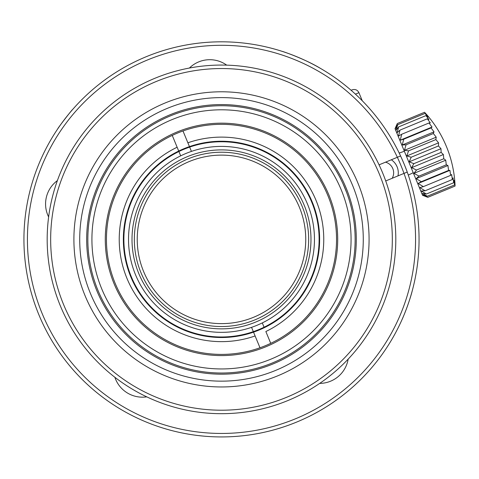 <?xml version="1.0" encoding="UTF-8"?>
<svg xmlns="http://www.w3.org/2000/svg" width="479" height="479" viewBox="0 0 479 479"><rect width="100%" height="100%" fill="white"/><g stroke="black" fill="none" stroke-linecap="round" stroke-linejoin="round"><path stroke-width="0.72" d="M165.135 102.973A147.586 147.586 0 0 1 367.8 258.774A147.586 147.586 0 0 1 131.539 356.382A147.586 147.586 0 0 1 165.135 102.973M167.357 108.344A141.778 141.778 0 0 1 362.04 258.007A141.778 141.778 0 0 1 135.084 351.778A141.778 141.778 0 0 1 167.357 108.344M170.021 114.786A134.803 134.803 0 0 1 353.718 213.137A134.803 134.803 0 0 1 221.496 374.183A134.803 134.803 0 0 1 170.021 114.786M170.464 115.858A133.641 133.641 0 0 1 353.975 256.942A133.641 133.641 0 0 1 140.042 345.329A133.641 133.641 0 0 1 170.464 115.858M172.015 119.618A129.575 129.575 0 0 0 142.52 342.102A129.575 129.575 0 0 0 349.945 256.403A129.575 129.575 0 0 0 172.015 119.618M177.116 131.97A116.211 116.211 0 0 1 336.695 254.648A116.211 116.211 0 0 1 150.663 331.51A116.211 116.211 0 0 1 177.116 131.97M156.262 81.49A170.829 170.829 0 0 1 390.84 261.827A170.829 170.829 0 0 1 117.379 374.812A170.829 170.829 0 0 1 156.262 81.49M154.933 78.269A174.314 174.314 0 0 1 394.295 262.282A174.314 174.314 0 0 1 115.253 377.572A174.314 174.314 0 0 1 154.933 78.269M351.095 90.268L352.095 89.854C355.19 88.944 357.466 89.89 358.927 92.692L355.418 94.141M412.341 290.442C409.282 302.74 402.677 318.379 402.21 319.188C402.611 318.535 409.276 302.782 412.341 290.442M402.21 319.188L403.025 317.314M48.624 216.939A29.051 29.051 0 0 1 57.39 180.589M146.742 396.851A29.051 29.051 0 0 1 114.87 377.284M189.409 68.036A29.051 29.051 0 0 1 226.693 65.138M348.161 359.136A29.051 29.051 0 0 1 319.703 383.392M400.576 155.956A197.558 197.558 0 0 1 192.654 434.818A197.558 197.558 0 0 1 63.114 121.283A197.558 197.558 0 0 1 400.576 155.956L379.069 164.842M404.36 151.25L399.199 153.064C399.067 152.52 405.12 165.728 407.234 172.069L404.007 173.398A194.073 194.073 0 0 0 65.88 123.408A194.073 194.073 0 0 0 193.109 431.363A194.073 194.073 0 0 0 404.007 173.398L385.727 180.954M342.94 183.595L346.67 192.57M347.113 193.761L346.964 193.366M320.643 68.497C305.285 59.115 283.113 51.469 282.125 51.349C282.855 51.379 305.267 59.097 320.643 68.497C305.285 59.115 283.113 51.469 282.125 51.349C282.855 51.379 305.267 59.097 320.643 68.497M391.331 159.776A15.687 15.687 0 0 1 397.983 175.889M392.193 178.284A11.041 11.041 0 0 0 385.535 162.171M202.988 436.064L198.132 435.549M190.385 434.471L191.714 434.675M57.893 128.629C57.133 128.977 72.545 108.931 72.413 109.745C72.557 108.913 57.145 128.959 57.893 128.629M413.239 172.727L408.3 175.086L407.683 173.326M182.99 130.965A115.05 115.05 0 0 1 336.539 239.374A115.05 115.05 0 0 1 115.164 283.305A115.05 115.05 0 0 1 182.99 130.965L187.876 142.796A102.267 102.267 0 0 1 316.008 200.324A102.267 102.267 0 0 1 265.851 331.522L270.737 343.353M262.294 322.912L264.073 327.217A97.614 97.614 0 0 0 311.715 202.102A97.614 97.614 0 0 0 189.654 147.095L191.432 151.4A92.968 92.968 0 0 1 307.416 203.874A92.968 92.968 0 0 1 251.553 327.349L253.331 331.654A97.614 97.614 0 0 0 264.073 327.217M189.654 147.095A97.614 97.614 0 0 0 131.276 276.652A97.614 97.614 0 0 0 253.331 331.654M178.912 151.532L180.691 155.837A92.968 92.968 0 0 0 135.569 274.874A92.968 92.968 0 0 0 251.553 327.349M188.211 158.824A87.16 87.16 0 0 0 168.374 308.476A87.16 87.16 0 0 0 307.895 250.828A87.16 87.16 0 0 0 188.211 158.824M187.325 156.675A89.483 89.483 0 0 1 310.2 251.134A89.483 89.483 0 0 1 166.955 310.32A89.483 89.483 0 0 1 187.325 156.675M191.432 151.4A92.968 92.968 0 0 0 180.691 155.837M189.456 146.61A98.141 98.141 0 0 1 317.146 217.43A98.141 98.141 0 0 1 253.535 332.139A98.141 98.141 0 0 1 130.791 276.85A98.141 98.141 0 0 1 178.715 151.053L177.134 147.233L178.715 151.053A98.141 98.141 0 0 1 189.456 146.61L187.876 142.796L189.456 146.61M172.248 135.401L177.134 147.233A102.267 102.267 0 0 0 126.977 278.425A102.267 102.267 0 0 0 255.109 335.959L260.001 347.79M253.535 332.139L255.109 335.959L253.535 332.139M299.363 207.203A84.25 84.25 0 0 1 253.666 317.242A84.25 84.25 0 0 1 143.622 271.545A84.25 84.25 0 0 1 189.319 161.507A84.25 84.25 0 0 1 299.363 207.203M416.502 170.027L443.764 158.765A113.319 47.888 -22.4 0 1 445.733 160.214L413.934 173.35L419.011 176.098L416.131 178.667L421.316 181.691L418.119 183.475L423.358 186.636L419.832 187.63L425.077 190.786L421.227 190.995L426.406 194.013L422.25 193.474L427.322 196.216L422.879 194.995L427.783 197.336L422.556 195.282L395.043 128.695L397.295 123.552L424.562 112.278M419.005 176.098L446.272 164.83A113.319 29.327 -22.4 0 1 447.931 165.53L448.584 170.428A113.319 9.879 -22.4 0 1 449.919 170.338L450.625 175.368A113.319 9.879 -22.4 0 0 451.637 174.488L452.338 179.517A113.319 29.327 -22.4 0 0 453.026 177.859L453.673 182.744A113.319 47.888 -22.4 0 0 454.05 180.338L454.583 184.954A113.319 64.994 -22.4 0 0 454.679 181.858L455.05 186.074A113.319 80.131 -22.4 0 0 454.888 182.367A116.211 116.211 0 0 0 427.064 115.02L424.562 112.284A113.319 92.824 157.6 0 1 427.274 115.535L425.023 113.409A113.319 102.704 157.6 0 1 427.903 117.056L425.939 115.619A113.319 109.457 157.6 0 1 428.927 119.534L427.274 118.846A113.319 112.888 157.6 0 1 430.322 122.899L428.986 122.995A113.319 112.888 -22.4 0 1 432.034 127.049L431.028 127.941A113.319 109.457 -22.4 0 1 434.022 131.857L433.339 133.533A113.319 102.704 -22.4 0 1 436.219 137.18L435.848 139.599A113.319 92.824 -22.4 0 1 438.56 142.85L438.471 145.957L440.979 148.694L441.135 152.4L443.392 154.543L443.77 158.771M445.733 160.214L446.272 164.836M416.131 178.667L447.931 165.53M421.316 181.691L448.584 170.422M418.119 183.475L449.919 170.338M423.358 186.636L450.625 175.368M425.077 190.786L452.338 179.523M426.412 194.013L453.673 182.75M427.322 196.222L454.589 184.96M427.783 197.342L455.05 186.08L427.783 197.342M413.934 173.35L416.502 170.033L411.593 167.68L413.868 163.668L409.18 161.83L411.21 157.22L406.761 155.986L408.581 150.861L404.42 150.316L406.072 144.796L402.222 144.999L403.767 139.203L400.234 140.191L401.719 134.258L398.522 136.036L400.007 130.108L397.127 132.671L398.672 126.881L396.103 130.192L397.762 124.672L395.474 128.671L397.295 123.552M397.756 124.666L425.023 113.403M398.672 126.875L425.933 115.607M400.001 130.102L427.268 118.834M401.719 134.252L428.98 122.989M400.234 140.191L432.034 127.049M403.761 139.197L431.028 127.935M402.222 144.999L434.022 131.857M406.072 144.79L433.339 133.521M404.42 150.316L436.219 137.18M408.581 150.855L435.842 139.593M406.761 155.986L438.56 142.85M411.204 157.214L438.471 145.951M409.18 161.83L440.979 148.694M413.868 163.668L441.135 152.4M411.593 167.68L443.392 154.543M358.927 92.692L362.262 100.764"/></g></svg>
